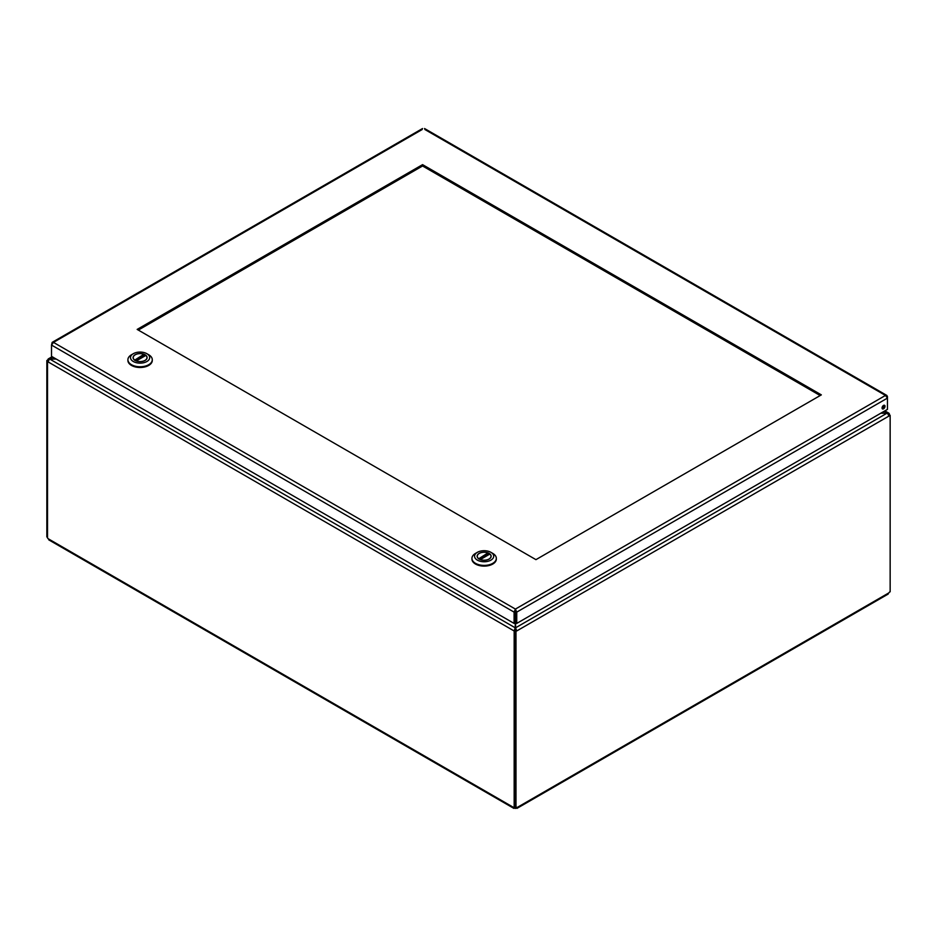 <?xml version="1.0" encoding="UTF-8"?>
<svg xmlns="http://www.w3.org/2000/svg" width="937" height="937" viewBox="0 0 937 937"><rect width="100%" height="100%" fill="white"/><g stroke="black" fill="none" stroke-linecap="round" stroke-linejoin="round"><path stroke-width="1.41" d="M880.78 413.229L887.269 413.229L889.4 415.794L516.744 630.952L515.584 627.813L515.584 622.742L516.744 623.41L516.744 612.119L515.409 609.085L515.245 610.819M515.584 610.819L515.584 622.742M55.869 358.859L48.232 358.941L47.6 360.089L48.759 360.757M422.212 129.505L53.468 342.392L52.156 342.368L51.512 345.062L53.468 342.392L515.409 609.085L514.085 612.119L515.245 611.451L515.245 627.813L514.085 630.952L47.6 361.623L49.731 358.859L52.8 357.091M515.245 630.285L514.085 630.952L515.245 630.285L515.245 627.813L49.731 359.058L56.22 359.058M888.241 414.927L889.4 414.259L889.19 413.51L887.269 413.03L515.584 627.813L515.584 630.285L516.744 630.952L514.835 630.718L515.584 630.285M884.2 411.261L887.269 413.03L881.131 413.03M47.705 361.014L46.85 360.522L47.6 360.089M46.85 360.522L46.85 536.948L47.518 537.334M514.167 630.999L514.167 807.378L514.835 806.991M889.119 414.763L890.15 415.36L889.4 415.794M890.15 415.36L890.15 591.786A1.499 0.867 -60 0 0 888.955 592.828L887.304 593.777M47.518 361.577L47.518 537.967A1.499 0.867 60 0 1 48.045 538.658L49.696 539.607M515.28 807.389L515.28 808.408L513.64 807.46A1.499 0.867 60 0 1 513.699 807.425A1.499 0.867 60 0 1 514.167 807.378M48.783 539.864L513.874 808.385L513.769 807.389M514.835 630.718L514.835 807.132L515.994 807.799A1.499 0.867 -60 0 1 517.13 807.425A1.499 0.867 -60 0 1 517.189 807.46L516.955 808.385L888.217 594.035M517.06 807.389L515.549 808.408A1.499 0.867 0 0 0 515.28 808.408M515.994 807.799L515.994 631.386M515.549 807.542L515.549 808.408M889.482 414.974L889.482 414.306M820.18 395.543L422.564 165.978L138.325 330.082M422.564 164.643L821.339 394.875L535.941 559.647L137.165 329.414L422.564 164.643L422.564 165.978M515.409 610.432L516.744 612.119L887.444 398.108L887.444 396.562L886.8 395.414L885.477 395.437L887.444 398.108L887.444 409.387L516.744 623.41M885.008 406.283A2.073 1.195 -60 0 1 884.095 408.368A2.073 1.195 -60 0 1 882.49 408.93A2.073 1.195 -60 0 1 882.49 406.529A2.073 1.195 -60 0 1 884.575 405.323A2.073 1.195 -60 0 1 885.008 406.283M882.092 408.286A2.073 1.195 120 0 0 883.849 405.616A2.073 1.195 120 0 0 883.814 405.299M515.409 609.085L885.477 395.437L424.871 129.505M51.512 356.341L51.512 345.062L514.085 612.119L514.085 623.41L51.512 356.341M515.245 622.742L514.085 623.41M471.967 558.721A12.193 7.039 -0 0 0 471.943 559.073A12.193 7.039 -0 0 0 484.136 566.112A12.193 7.039 -0 0 0 496.329 559.073A12.193 7.039 -0 0 0 496.317 558.721M490.906 552.326L492.757 553.392A12.193 7.039 180 0 1 496.329 558.37A12.193 7.039 180 0 1 492.757 563.348A12.193 7.039 180 0 1 479.475 564.87A12.193 7.039 180 0 1 471.943 558.37A12.193 7.039 180 0 1 475.516 553.392L477.366 552.326A9.581 5.528 180 0 1 490.906 552.326A9.581 5.528 180 0 1 490.906 560.139A9.581 5.528 180 0 1 477.366 560.139A9.581 5.528 180 0 1 477.366 552.326M479.182 553.369A7.004 4.041 -0 0 0 477.132 556.238A7.004 4.041 -0 0 0 484.136 560.279A7.004 4.041 -0 0 0 491.152 556.238A7.004 4.041 -0 0 0 486.818 552.49A7.004 4.041 -0 0 0 479.182 553.369M489.688 554.165L480.365 559.553A6.875 3.971 -0 0 0 487.404 559.729A6.875 3.971 -0 0 0 491.011 556.238A6.875 3.971 -0 0 0 489.887 554.048L489.688 554.165M478.596 558.862L487.919 552.912A6.875 3.971 -0 0 0 480.868 552.736A6.875 3.971 -0 0 0 477.261 556.238A6.875 3.971 -0 0 0 478.385 558.417M487.919 552.912L488.212 554.763M127.924 360.089A12.193 7.039 -0 0 0 127.912 360.452A12.193 7.039 -0 0 0 140.105 367.491A12.193 7.039 -0 0 0 152.286 360.452A12.193 7.039 -0 0 0 152.274 360.089M146.875 353.694L148.725 354.76A12.193 7.039 180 0 1 152.286 359.738A12.193 7.039 180 0 1 148.714 364.716A12.193 7.039 180 0 1 135.432 366.238A12.193 7.039 180 0 1 127.912 359.738A12.193 7.039 180 0 1 131.485 354.76L133.323 353.694A9.581 5.528 180 0 1 146.875 353.694A9.581 5.528 180 0 1 146.875 361.518A9.581 5.528 180 0 1 133.323 361.518A9.581 5.528 180 0 1 133.323 353.694M135.139 354.748A7.004 4.041 -0 0 0 133.089 357.606A7.004 4.041 -0 0 0 140.105 361.647A7.004 4.041 -0 0 0 147.109 357.606A7.004 4.041 -0 0 0 142.787 353.87A7.004 4.041 -0 0 0 135.139 354.748M145.645 355.545L136.322 360.921A6.875 3.971 -0 0 0 143.361 361.096A6.875 3.971 -0 0 0 146.98 357.606A6.875 3.971 -0 0 0 145.844 355.428L145.645 355.545M134.553 360.241L143.876 354.291A6.875 3.971 -0 0 0 136.837 354.104A6.875 3.971 -0 0 0 133.218 357.606A6.875 3.971 -0 0 0 134.354 359.785M143.876 354.291L144.169 356.13M48.045 538.658L513.64 807.46M517.189 807.46L888.955 592.828M478.713 558.792L488.212 553.31M134.67 360.171L144.169 354.69M884.879 410.863L888.768 413.112M48.232 358.941L52.121 356.692M886.8 395.414L424.543 128.533M422.54 128.533L52.156 342.368M471.943 558.37L471.943 559.073M496.329 558.37L496.329 559.073M486.373 555.969L484.089 555.7M486.619 554.235L488.353 554.821M491.011 557.011L491.011 556.238M477.261 557.011L477.261 556.238M489.746 554.013L480.154 559.553M127.912 359.738L127.912 360.452M152.286 359.738L152.286 360.452M142.33 357.337L140.046 357.067M142.576 355.603L144.31 356.189M146.98 358.379L146.98 357.606M133.218 358.379L133.218 357.606M145.703 355.392L136.111 360.921"/></g></svg>
